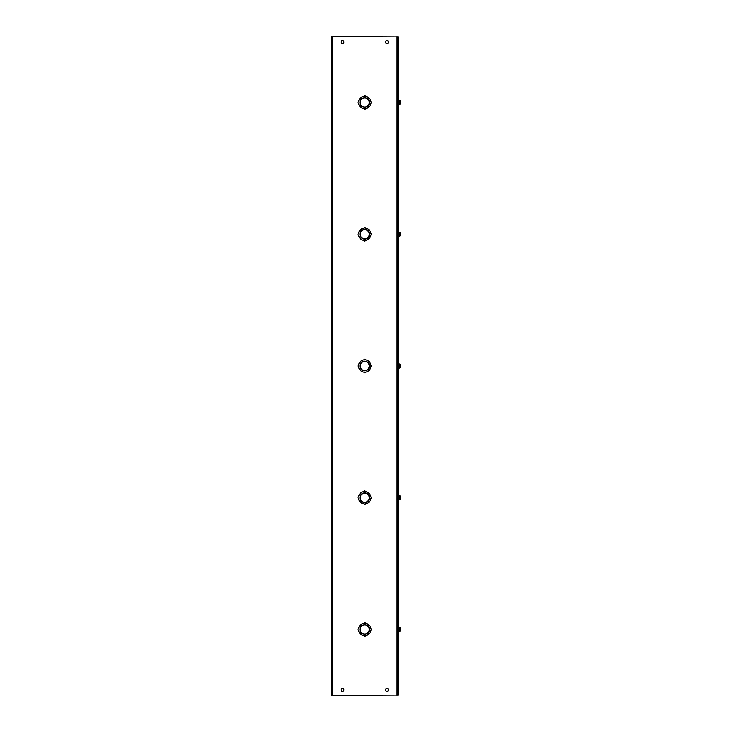 <?xml version="1.0" encoding="UTF-8"?>
<svg xmlns="http://www.w3.org/2000/svg" width="732" height="732" viewBox="0 0 732 732"><rect width="100%" height="100%" fill="white"/><g stroke="black" fill="none" stroke-linecap="round" stroke-linejoin="round"><path stroke-width="1.1" d="M332.42 36.6L398.601 36.948L398.601 695.052L331.477 695.4L331.477 36.6L332.42 36.6L332.42 695.4M397.979 36.948L397.979 695.052M340.993 42.09A1.464 1.464 0 0 1 342.457 40.626A1.464 1.464 0 0 1 343.912 42.09A1.464 1.464 0 0 1 342.457 43.554A1.464 1.464 0 0 1 340.993 42.09M385.535 42.09A1.464 1.464 0 0 1 386.999 40.626A1.464 1.464 0 0 1 388.463 42.09A1.464 1.464 0 0 1 386.999 43.554A1.464 1.464 0 0 1 385.535 42.09M340.993 689.91A1.464 1.464 0 0 1 342.457 688.446A1.464 1.464 0 0 1 343.912 689.91A1.464 1.464 0 0 1 342.457 691.374A1.464 1.464 0 0 1 340.993 689.91M385.535 689.91A1.464 1.464 0 0 1 386.999 688.446A1.464 1.464 0 0 1 388.463 689.91A1.464 1.464 0 0 1 386.999 691.374A1.464 1.464 0 0 1 385.535 689.91M370.868 101.794A0.686 0.686 0 0 1 371.554 102.48A0.686 0.686 0 0 1 370.868 103.166A6.176 6.176 0 0 1 369.111 106.826L368.141 105.866A4.804 4.804 0 0 0 369.523 102.7L369.248 102.7A4.529 4.529 0 0 1 364.948 107L364.948 107.275A4.804 4.804 0 0 0 368.105 105.893L369.074 106.863A6.176 6.176 0 0 1 365.414 108.62A0.686 0.686 0 0 1 364.728 109.306A0.686 0.686 0 0 1 364.042 108.62A6.176 6.176 0 0 1 360.382 106.863L361.343 105.893A4.804 4.804 0 0 0 364.509 107.275L364.509 107A4.529 4.529 0 0 1 360.199 102.7L359.924 102.7A4.804 4.804 0 0 0 361.315 105.866L360.336 106.826A6.176 6.176 0 0 1 358.589 103.166A0.686 0.686 0 0 1 357.902 102.48A0.686 0.686 0 0 1 358.589 101.794A6.176 6.176 0 0 1 360.336 98.134L361.315 99.094A4.804 4.804 0 0 0 359.924 102.26L360.199 102.26A4.529 4.529 0 0 1 364.509 97.96L364.509 97.685A4.804 4.804 0 0 0 361.343 99.067L360.382 98.097A6.176 6.176 0 0 1 364.042 96.34A0.686 0.686 0 0 1 364.728 95.654A0.686 0.686 0 0 1 365.414 96.34A6.176 6.176 0 0 1 369.074 98.097L368.105 99.067A4.804 4.804 0 0 0 364.948 97.685L364.948 97.96A4.529 4.529 0 0 1 369.248 102.26L369.523 102.26A4.804 4.804 0 0 0 368.141 99.094L369.111 98.134A6.176 6.176 0 0 1 370.868 101.794M370.868 233.554A0.686 0.686 0 0 1 371.554 234.24A0.686 0.686 0 0 1 370.868 234.926A6.176 6.176 0 0 1 369.111 238.586L368.141 237.625A4.804 4.804 0 0 0 369.523 234.46L369.248 234.46A4.529 4.529 0 0 1 364.948 238.76L364.948 239.035A4.804 4.804 0 0 0 368.105 237.653L369.074 238.623A6.176 6.176 0 0 1 365.414 240.38A0.686 0.686 0 0 1 364.728 241.066A0.686 0.686 0 0 1 364.042 240.38A6.176 6.176 0 0 1 360.382 238.623L361.343 237.653A4.804 4.804 0 0 0 364.509 239.035L364.509 238.76A4.529 4.529 0 0 1 360.199 234.46L359.924 234.46A4.804 4.804 0 0 0 361.315 237.625L360.336 238.586A6.176 6.176 0 0 1 358.589 234.926A0.686 0.686 0 0 1 357.902 234.24A0.686 0.686 0 0 1 358.589 233.554A6.176 6.176 0 0 1 360.336 229.894L361.315 230.855A4.804 4.804 0 0 0 359.924 234.02L360.199 234.02A4.529 4.529 0 0 1 364.509 229.72L364.509 229.445A4.804 4.804 0 0 0 361.343 230.827L360.382 229.857A6.176 6.176 0 0 1 364.042 228.1A0.686 0.686 0 0 1 364.728 227.414A0.686 0.686 0 0 1 365.414 228.1A6.176 6.176 0 0 1 369.074 229.857L368.105 230.827A4.804 4.804 0 0 0 364.948 229.445L364.948 229.72A4.529 4.529 0 0 1 369.248 234.02L369.523 234.02A4.804 4.804 0 0 0 368.141 230.855L369.111 229.894A6.176 6.176 0 0 1 370.868 233.554M370.868 365.314A0.686 0.686 0 0 1 371.554 366A0.686 0.686 0 0 1 370.868 366.686A6.176 6.176 0 0 1 369.111 370.346L368.141 369.385A4.804 4.804 0 0 0 369.523 366.22L369.248 366.22A4.529 4.529 0 0 1 364.948 370.52L364.948 370.795A4.804 4.804 0 0 0 368.105 369.413L369.074 370.383A6.176 6.176 0 0 1 365.414 372.14A0.686 0.686 0 0 1 364.728 372.826A0.686 0.686 0 0 1 364.042 372.14A6.176 6.176 0 0 1 360.382 370.383L361.343 369.413A4.804 4.804 0 0 0 364.509 370.795L364.509 370.52A4.529 4.529 0 0 1 360.199 366.22L359.924 366.22A4.804 4.804 0 0 0 361.315 369.385L360.336 370.346A6.176 6.176 0 0 1 358.589 366.686A0.686 0.686 0 0 1 357.902 366A0.686 0.686 0 0 1 358.589 365.314A6.176 6.176 0 0 1 360.336 361.654L361.315 362.615A4.804 4.804 0 0 0 359.924 365.78L360.199 365.78A4.529 4.529 0 0 1 364.509 361.48L364.509 361.205A4.804 4.804 0 0 0 361.343 362.587L360.382 361.617A6.176 6.176 0 0 1 364.042 359.86A0.686 0.686 0 0 1 364.728 359.174A0.686 0.686 0 0 1 365.414 359.86A6.176 6.176 0 0 1 369.074 361.617L368.105 362.587A4.804 4.804 0 0 0 364.948 361.205L364.948 361.48A4.529 4.529 0 0 1 369.248 365.78L369.523 365.78A4.804 4.804 0 0 0 368.141 362.615L369.111 361.654A6.176 6.176 0 0 1 370.868 365.314M370.868 497.074A0.686 0.686 0 0 1 371.554 497.76A0.686 0.686 0 0 1 370.868 498.446A6.176 6.176 0 0 1 369.111 502.106L368.141 501.146A4.804 4.804 0 0 0 369.523 497.98L369.248 497.98A4.529 4.529 0 0 1 364.948 502.28L364.948 502.555A4.804 4.804 0 0 0 368.105 501.173L369.074 502.143A6.176 6.176 0 0 1 365.414 503.9A0.686 0.686 0 0 1 364.728 504.586A0.686 0.686 0 0 1 364.042 503.9A6.176 6.176 0 0 1 360.382 502.143L361.343 501.173A4.804 4.804 0 0 0 364.509 502.555L364.509 502.28A4.529 4.529 0 0 1 360.199 497.98L359.924 497.98A4.804 4.804 0 0 0 361.315 501.146L360.336 502.106A6.176 6.176 0 0 1 358.589 498.446A0.686 0.686 0 0 1 357.902 497.76A0.686 0.686 0 0 1 358.589 497.074A6.176 6.176 0 0 1 360.336 493.414L361.315 494.374A4.804 4.804 0 0 0 359.924 497.54L360.199 497.54A4.529 4.529 0 0 1 364.509 493.24L364.509 492.965A4.804 4.804 0 0 0 361.343 494.347L360.382 493.377A6.176 6.176 0 0 1 364.042 491.62A0.686 0.686 0 0 1 364.728 490.934A0.686 0.686 0 0 1 365.414 491.62A6.176 6.176 0 0 1 369.074 493.377L368.105 494.347A4.804 4.804 0 0 0 364.948 492.965L364.948 493.24A4.529 4.529 0 0 1 369.248 497.54L369.523 497.54A4.804 4.804 0 0 0 368.141 494.374L369.111 493.414A6.176 6.176 0 0 1 370.868 497.074M370.868 628.834A0.686 0.686 0 0 1 371.554 629.52A0.686 0.686 0 0 1 370.868 630.206A6.176 6.176 0 0 1 369.111 633.866L368.141 632.906A4.804 4.804 0 0 0 369.523 629.74L369.248 629.74A4.529 4.529 0 0 1 364.948 634.04L364.948 634.315A4.804 4.804 0 0 0 368.105 632.933L369.074 633.903A6.176 6.176 0 0 1 365.414 635.66A0.686 0.686 0 0 1 364.728 636.346A0.686 0.686 0 0 1 364.042 635.66A6.176 6.176 0 0 1 360.382 633.903L361.343 632.933A4.804 4.804 0 0 0 364.509 634.315L364.509 634.04A4.529 4.529 0 0 1 360.199 629.74L359.924 629.74A4.804 4.804 0 0 0 361.315 632.906L360.336 633.866A6.176 6.176 0 0 1 358.589 630.206A0.686 0.686 0 0 1 357.902 629.52A0.686 0.686 0 0 1 358.589 628.834A6.176 6.176 0 0 1 360.336 625.174L361.315 626.135A4.804 4.804 0 0 0 359.924 629.3L360.199 629.3A4.529 4.529 0 0 1 364.509 625L364.509 624.725A4.804 4.804 0 0 0 361.343 626.107L360.382 625.137A6.176 6.176 0 0 1 364.042 623.38A0.686 0.686 0 0 1 364.728 622.694A0.686 0.686 0 0 1 365.414 623.38A6.176 6.176 0 0 1 369.074 625.137L368.105 626.107A4.804 4.804 0 0 0 364.948 624.725L364.948 625A4.529 4.529 0 0 1 369.248 629.3L369.523 629.3A4.804 4.804 0 0 0 368.141 626.135L369.111 625.174A6.176 6.176 0 0 1 370.868 628.834M400.523 103.496L399.699 104.502L400.523 103.496L400.523 101.464L399.699 100.44L400.523 101.94M400.523 630.536L399.699 631.542L400.523 630.536L400.523 628.504L399.699 627.48L400.523 628.98M400.523 629.52L400.029 627.617M400.523 498.776L399.699 499.782L400.523 498.776L400.523 496.744L399.699 495.72L400.523 497.22M400.523 497.76L400.029 495.857M400.523 367.016L399.699 368.022L400.523 367.016L400.523 364.984L399.699 363.96L400.523 365.46M400.523 366L399.699 363.978L400.523 364.984M400.523 235.256L399.699 236.262L400.523 235.256L400.523 233.224L399.699 232.2L400.523 233.7M400.523 234.24L400.029 232.337M400.523 102.48L400.029 100.577M397.037 36.6L397.037 695.4M398.876 102.48L398.601 100.696L399.699 100.44L399.535 104.539L398.876 104.539L398.876 102.48M399.699 631.56L398.876 631.579L398.601 627.736L399.699 627.48M399.535 631.579L399.535 627.461M398.876 497.76L398.601 495.976L399.699 495.72L399.535 499.819L398.876 499.819L398.876 497.76M398.876 366L398.601 364.216L399.699 363.96L399.535 368.059L398.876 368.059L398.876 366M399.699 236.28L398.876 236.299L398.601 232.456L399.699 232.2M398.876 236.299L399.535 236.299L399.535 232.181"/></g></svg>
